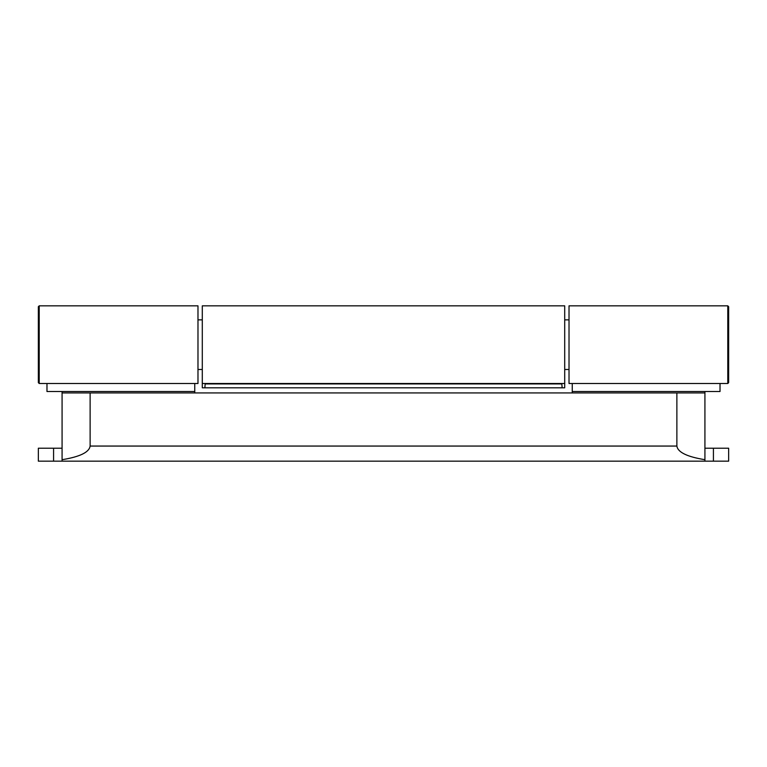 <?xml version="1.0" encoding="UTF-8"?>
<svg xmlns="http://www.w3.org/2000/svg" width="767" height="767" viewBox="0 0 767 767"><rect width="100%" height="100%" fill="white"/><g stroke="black" fill="none" stroke-linecap="round" stroke-linejoin="round"><path stroke-width="1.15" d="M564.704 369.483L569.018 369.483M564.704 319.858L569.018 319.858M202.296 305.841L202.296 383.5L564.704 383.5L564.704 305.841L202.296 305.841M197.982 369.483L202.296 369.483M197.982 319.858L202.296 319.858M564.704 383.5L564.704 387.814L562.144 387.814L561.78 383.5M205.22 383.5L204.856 387.814L562.144 387.814M204.856 387.814L202.296 387.814L202.296 383.5M727.787 383.5L728.65 382.637L728.65 306.704L727.787 305.841L569.018 305.841L569.018 383.5L727.787 383.5L727.787 305.841M39.213 305.841L38.35 306.704L38.35 382.637L39.213 383.5L197.982 383.5L197.982 305.841L39.213 305.841L39.213 383.5M369.483 461.159L397.527 461.159M53.575 461.159L53.575 448.216L38.35 448.216L38.35 461.159L713.425 461.159L713.425 448.216L728.65 448.216L728.65 461.159L713.425 461.159M704.921 392.934L676.877 392.934L676.877 446.058C677.76 452.252 687.107 456.796 704.921 459.701L704.921 391.525L720.021 391.525L720.021 383.5M46.979 383.5L46.979 391.525L62.079 391.525L62.079 392.934L676.877 392.934M90.123 392.934L90.123 446.058L676.877 446.058M62.079 392.934L62.079 461.159M704.921 391.525L572.249 391.525L572.249 392.934M194.751 392.934L194.751 383.5M572.259 391.525L572.259 383.5M53.575 448.216L62.079 448.216M704.921 448.216L713.425 448.216M704.921 461.159L704.921 459.701M62.079 459.701C79.893 456.796 89.24 452.252 90.123 446.058M205.201 383.931L561.799 383.931M62.079 391.525L194.751 391.525"/></g></svg>
